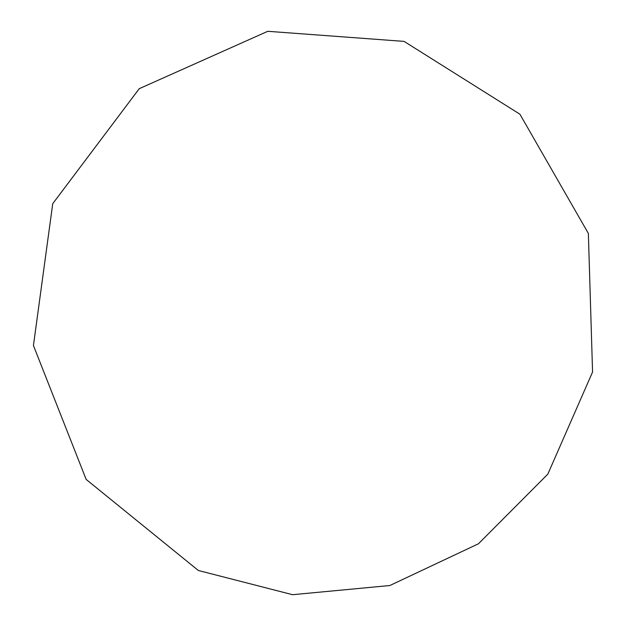<?xml version="1.0" encoding="UTF-8"?>
<svg xmlns="http://www.w3.org/2000/svg" width="626" height="626" viewBox="0 0 626 626"><rect width="100%" height="100%" fill="white"/><g stroke="black" fill="none" stroke-linecap="round" stroke-linejoin="round"><path stroke-width="0.94" d="M198.348 570.489L292.585 594.7L389.834 585.529L478.428 543.791L547.82 474.148L592.564 372.016L588.362 233.443L519.901 114.198L404.091 41.394L267.772 31.3L139.254 88.681L52.733 203.677L33.436 345.529L86.161 479.43L198.348 570.489"/></g></svg>
